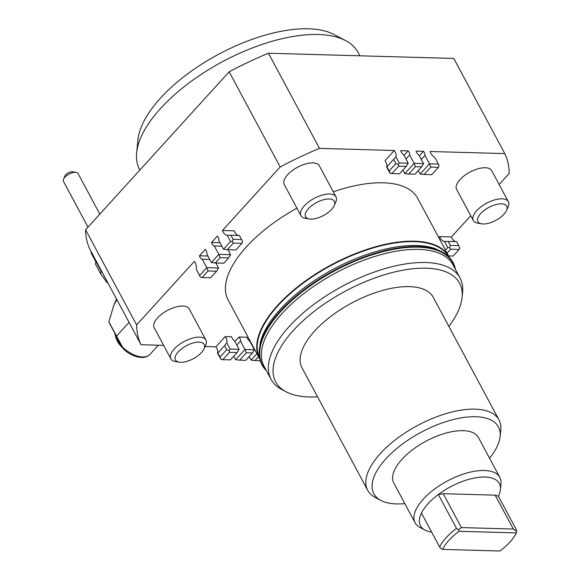 <?xml version="1.0" encoding="UTF-8"?>
<svg xmlns="http://www.w3.org/2000/svg" width="580" height="580" viewBox="0 0 580 580"><rect width="100%" height="100%" fill="white"/><g stroke="black" fill="none" stroke-linecap="round" stroke-linejoin="round"><path stroke-width="0.87" d="M78.133 173.666A8.287 3.734 151.8 0 0 78.061 173.514A8.287 3.734 151.8 0 0 76.168 172.383A8.287 3.734 151.8 0 0 63.561 179.147A8.287 3.734 151.8 0 0 63.38 181.192A8.287 3.734 151.8 0 0 63.452 181.344A8.287 3.734 151.8 0 0 63.546 181.489M443.961 253.018L435.37 248.697A107.213 48.343 151.8 0 0 416.563 245.514A107.213 48.343 151.8 0 0 264.995 330.484A107.213 48.343 151.8 0 0 260.304 342.57L259.144 352.111M259.536 357.802A107.213 48.343 -28.2 0 1 302.513 283.649A107.213 48.343 -28.2 0 1 414.497 241.657A107.213 48.343 -28.2 0 1 448.485 256.49M249.922 341.344A5.466 3.016 -137.7 0 1 246.957 337.212L239.04 336.987A5.466 3.016 -137.7 0 1 240.482 341.076L244.985 349.479L235.69 359.709L239.627 360.151L246.319 352.785L244.985 349.479L254.431 349.747L249.922 341.344M430.795 167.112L429.468 163.806L420.174 174.036L424.111 174.471L430.795 167.112L438.422 167.323L439.089 165.633L435.159 157.919A9.113 5.032 -137.7 0 1 429.947 151.496L504.788 153.599A205.48 92.648 151.8 0 1 509.218 173.391L499.126 184.498M470.742 215.731L451.458 236.952A9.113 6.394 -88.4 0 0 455.568 241.585M230.1 349.066L239.083 349.32L234.574 340.917A5.466 3.016 -137.7 0 1 231.608 336.784L225.178 336.603A9.113 5.032 -137.7 0 1 226.802 342.918L224.561 345.629L226.722 349.668L220.03 357.026L221.103 359.455L222.792 359.673L229.484 352.314L229.158 350.595L230.1 349.066L226.802 342.918M447.071 253.119L450.631 249.197L459.135 249.436L459.882 248.073L456.641 241.613L444.483 241.439A9.113 6.394 91.6 0 1 439.654 236.618L451.458 236.952M415.454 166.678L414.12 163.379L404.825 173.601L408.762 174.043L415.454 166.678L421.587 166.851L423.567 163.64L419.057 155.237A5.466 3.016 -137.7 0 1 416.092 151.104L423.516 151.315A5.466 3.016 -137.7 0 1 424.966 155.404L421.305 159.428M423.516 151.315L419.391 155.861M406.239 166.424L399.555 173.782L391.928 173.565L398.62 166.206L406.239 166.424L408.218 163.212L403.709 154.809A5.466 3.016 -137.7 0 1 400.744 150.677L408.175 150.887A5.466 3.016 -137.7 0 1 409.618 154.976L405.957 159M408.175 150.887L404.042 155.425M394.313 150.495A9.113 5.032 -137.7 0 1 395.937 156.817L386.65 167.04A9.113 5.032 42.3 0 0 385.026 160.718L394.313 150.495L319.478 148.386A205.48 92.648 151.8 0 0 280.191 166.953L229.165 71.797L85.594 229.774L136.619 324.93L194.38 261.37A9.113 6.394 91.6 0 1 196.381 269.294L200.31 277.015L196.381 269.294M209.743 259.463L202.246 259.253A5.466 3.835 91.6 0 1 199.44 255.802L205.284 249.371A5.466 3.835 91.6 0 1 206.893 254.142L211.395 262.544L215.325 262.986L220.161 257.665L228.658 257.904L230.637 254.692L218.834 254.366L220.161 257.665M221.828 246.174L214.325 245.963A5.466 3.835 91.6 0 1 211.519 242.512L217.369 236.075A5.466 3.835 91.6 0 1 218.972 240.845L223.474 249.248L227.411 249.69L233.406 243.093L241.911 243.332L242.657 241.969L241.585 239.54L233.08 239.301L232.428 241.679L233.406 243.093M266.445 370.721A108.359 48.858 -28.2 0 1 262.087 365.023A108.359 48.858 -28.2 0 1 265.169 332.826A108.359 48.858 -28.2 0 1 362.942 257.853A108.359 48.858 -28.2 0 1 453.082 262.61A108.359 48.858 -28.2 0 1 455.423 269.395M261.986 364.827A108.359 48.858 -28.2 0 1 261.877 364.631A108.359 48.858 -28.2 0 1 264.958 332.434A108.359 48.858 -28.2 0 1 362.732 257.462A108.359 48.858 -28.2 0 1 452.871 262.218A108.359 48.858 -28.2 0 1 452.973 262.414M271.07 379.342L264.038 366.234A107.213 48.343 -28.2 0 1 267.083 334.377A107.213 48.343 -28.2 0 1 282.141 313.418A107.213 48.343 -28.2 0 1 379.248 255.113A107.213 48.343 -28.2 0 1 453.009 264.9L460.041 278.016A107.213 48.343 151.8 0 0 386.28 268.221A107.213 48.343 151.8 0 0 289.173 326.525A107.213 48.343 151.8 0 0 271.07 379.342A107.213 48.343 151.8 0 0 281.837 389.564L286.172 391.841A104.342 47.045 -28.2 0 1 293.313 330.498A104.342 47.045 -28.2 0 1 401.229 270.526A104.342 47.045 -28.2 0 1 462.093 297.511A104.342 47.045 -28.2 0 1 448.862 326.424M266.031 369.946L263.124 366.139A108.025 48.706 -28.2 0 1 265.452 332.768A108.025 48.706 -28.2 0 1 364.407 257.476A108.025 48.706 -28.2 0 1 453.444 264.096L455.003 268.62M404.833 503.621A70.658 31.856 -28.2 0 1 380.973 500.46A70.658 31.856 -28.2 0 1 385.809 458.918A70.658 31.856 -28.2 0 1 458.882 418.303A70.658 31.856 -28.2 0 1 500.105 436.58A70.658 31.856 -28.2 0 1 489.534 458.207M516.62 531.418L513.351 529.047L461.404 527.582L458.526 529.787L459.034 531.294A42.826 19.307 151.8 0 0 448.971 540.292A42.826 19.307 151.8 0 0 442.591 549.39L499.931 551A42.826 19.307 151.8 0 0 509.994 542.01A42.826 19.307 151.8 0 0 516.374 532.911L516.541 530.098L498.372 496.204A44.74 20.169 151.8 0 0 500.409 489.614L500.982 483.981A48.053 21.67 151.8 0 0 499.844 477.427L478.5 437.625A48.053 21.67 151.8 0 0 445.433 433.231A48.053 21.67 151.8 0 0 401.911 459.367A48.053 21.67 151.8 0 0 393.798 483.038L415.135 522.841A48.053 21.67 151.8 0 0 419.963 527.423L424.973 530.062A44.74 20.169 151.8 0 0 431.6 532.012M317.572 396.822A104.342 47.045 -28.2 0 1 286.172 391.841M367.705 490.317L302.006 367.785A74.486 33.582 -28.2 0 1 314.585 331.093A74.486 33.582 -28.2 0 1 382.046 290.587A74.486 33.582 -28.2 0 1 433.296 297.388L498.996 419.92A74.486 33.582 151.8 0 0 447.745 413.12A74.486 33.582 151.8 0 0 380.284 453.625A74.486 33.582 151.8 0 0 367.705 490.317A74.486 33.582 151.8 0 0 375.188 497.415L380.973 500.46M462.093 297.511L462.593 292.639A107.213 48.343 151.8 0 0 460.041 278.016M500.105 436.58L500.772 430.077A74.486 33.582 151.8 0 0 498.996 419.92M76.168 172.383L72.609 171.796A4.974 2.24 151.8 0 0 65.047 175.849L63.561 179.147M121.184 345.107A19.887 10.976 -137.7 0 1 115.137 334.834L115.927 337.654A16.573 9.149 42.3 0 0 122.822 348.094M129.057 322.364L116.544 336.125L123.518 348.885M116.544 336.125L108.859 321.791A34.8 15.689 151.8 0 0 109.424 323.183L121.851 346.354A24.026 13.26 -137.7 0 0 127.412 351.074A24.026 13.26 -137.7 0 0 142.484 356.954A24.026 13.26 -137.7 0 0 150.133 354.213C147.603 356.606 144.703 357.686 141.44 357.447C135.575 357.113 129.688 354.481 123.779 349.559M108.859 321.791L113.89 305.022L116.899 299.686M386.65 167.04L389.941 173.181L391.928 173.565M404.825 173.601L402.933 170.063M420.174 174.036L418.282 170.498M409.618 154.976L414.12 163.379L423.567 163.64M438.422 167.323L431.73 174.689L424.111 174.471M424.966 155.404L429.468 163.806L438.451 164.06M421.587 166.851L414.896 174.218L408.762 174.043M408.218 163.212L399.236 162.958L398.293 164.488L395.857 163.56L389.173 170.926L390.238 173.347M398.62 166.206L398.293 164.488M399.236 162.958L395.937 156.817M393.697 159.522L395.857 163.56M389.173 170.926L387.005 166.888M504.788 153.599L453.77 58.442L268.453 53.23L319.478 148.386M254.431 349.747L252.452 352.959L245.761 360.318L239.627 360.151M239.083 349.32L237.104 352.524L230.412 359.89L222.792 359.673M229.484 352.314L237.104 352.524M240.482 341.076L236.821 345.1M235.69 359.709L233.798 356.171M256.925 353.662L251.038 360.137L254.968 360.579L258.535 356.664M260.246 360.731L254.968 360.579M229.158 350.595L226.722 349.668M220.03 357.026L217.87 352.995L217.514 353.147L221.103 359.455M224.561 345.629L217.87 352.995M239.04 336.987L234.907 341.533M251.038 360.137L249.139 356.599M246.319 352.785L252.452 352.959M217.514 353.147A9.113 5.032 42.3 0 0 215.89 346.825L205.066 346.521M225.178 336.603L215.89 346.825M163.618 345.354L141.049 344.723L90.023 249.567A205.48 92.648 -28.2 0 1 85.594 229.774M438.755 237.612L439.654 236.618M444.483 241.439L447.774 247.58L445.462 250.125M459.135 249.436L453.132 256.041L448.565 255.911M458.809 245.652L450.305 245.412L449.652 247.79L450.631 249.197M447.774 247.58L449.652 247.79M450.305 245.412L448.144 241.374M215.883 263.001L218.558 267.989L206.748 267.656L208.082 270.962L216.579 271.201L218.558 267.989M227.962 249.704L230.637 254.692M233.08 239.301L230.92 235.27L227.258 235.328A9.113 6.394 91.6 0 1 222.43 230.506L234.233 230.84A9.113 6.394 -88.4 0 0 238.344 235.473M228.658 257.904L223.829 263.226L215.325 262.986M214.325 245.963L218.834 254.366L211.395 262.544M241.911 243.332L235.908 249.929L227.411 249.69M216.579 271.201L210.583 277.798L202.079 277.559L208.082 270.962M202.246 259.253L206.748 267.656L199.68 275.442M202.079 277.559L200.31 277.015M227.258 235.328L230.55 241.469L232.428 241.679M230.92 235.27L239.417 235.509L241.585 239.54M219.987 242.744L211.519 242.512M207.908 256.041L199.44 255.802M230.55 241.469L223.474 249.248M170.832 358.802L154.164 327.714A19.887 8.968 -28.2 0 1 161.951 313.925A19.887 8.968 -28.2 0 1 182.838 306.044A19.887 8.968 -28.2 0 1 189.21 308.923L205.878 340.01A19.887 8.968 151.8 0 0 199.506 337.139A19.887 8.968 151.8 0 0 178.618 345.02A19.887 8.968 151.8 0 0 170.832 358.802A19.887 8.968 151.8 0 0 175.37 361.507L179.198 362.145A16.327 7.359 -28.2 0 1 178.879 351.19A16.327 7.359 -28.2 0 1 199.012 342.135A16.327 7.359 -28.2 0 1 204.03 348.826A16.327 7.359 -28.2 0 1 180.699 362.282A16.327 7.359 -28.2 0 1 179.198 362.145M473.302 220.494L456.627 189.399A19.887 8.968 -28.2 0 1 464.413 175.617A19.887 8.968 -28.2 0 1 485.3 167.736A19.887 8.968 -28.2 0 1 491.673 170.607L508.348 201.702A19.887 8.968 151.8 0 0 501.975 198.831A19.887 8.968 151.8 0 0 481.088 206.705A19.887 8.968 151.8 0 0 473.302 220.494A19.887 8.968 151.8 0 0 477.84 223.198L481.661 223.837A16.327 7.359 -28.2 0 1 481.349 212.882A16.327 7.359 -28.2 0 1 501.483 203.819A16.327 7.359 -28.2 0 1 506.5 210.518A16.327 7.359 -28.2 0 1 483.169 223.974A16.327 7.359 -28.2 0 1 481.661 223.837M300.933 215.644L284.265 184.556A19.887 8.968 -28.2 0 1 292.052 170.766A19.887 8.968 -28.2 0 1 312.939 162.886A19.887 8.968 -28.2 0 1 319.312 165.764L335.987 196.852A19.887 8.968 151.8 0 0 329.614 193.981A19.887 8.968 151.8 0 0 308.727 201.862A19.887 8.968 151.8 0 0 300.933 215.644A19.887 8.968 151.8 0 0 305.479 218.348L309.299 218.986A16.327 7.359 -28.2 0 1 308.988 208.031A16.327 7.359 -28.2 0 1 329.121 198.976A16.327 7.359 -28.2 0 1 334.138 205.668A16.327 7.359 -28.2 0 1 310.808 219.124A16.327 7.359 -28.2 0 1 309.299 218.986M229.165 71.797A205.48 92.648 -28.2 0 1 268.453 53.23M139.86 170.063L139.591 169.563A123.946 55.883 -28.2 0 1 136.641 152.649A123.946 55.883 -28.2 0 1 160.522 108.503A123.946 55.883 -28.2 0 1 345.615 40.6A123.946 55.883 -28.2 0 1 358.07 52.417L359.883 55.803M345.615 40.6L334.051 34.517A116.297 52.432 151.8 0 0 160.385 98.23A116.297 52.432 151.8 0 0 137.975 139.649L136.641 152.649M222.43 230.506L280.191 166.953M136.619 324.93A205.48 92.648 151.8 0 0 141.049 344.723M449.304 257.31A107.546 48.488 151.8 0 0 449.007 256.737L417.694 198.338A107.546 48.488 151.8 0 0 383.228 182.794A107.546 48.488 151.8 0 0 333.275 191.806M296.902 208.118A107.546 48.488 151.8 0 0 228.143 299.983L259.456 358.382A107.546 48.488 151.8 0 0 259.767 358.94M449.007 256.737A107.546 48.488 151.8 0 0 414.54 241.193A107.546 48.488 151.8 0 0 301.564 283.808A107.546 48.488 151.8 0 0 259.456 358.382M91.401 252.133L90.958 252.706L95.715 261.573M96.012 260.732L95.511 264.175L100.644 273.738L106.872 282.431L108.025 283.142M102.595 273.013L101.217 271.31L96.091 261.739L96.048 260.797M459.034 531.294L516.374 532.911M442.591 549.39L441.235 548.811L439.625 546.984L421.45 513.09A44.74 20.169 151.8 0 0 424.973 530.062M461.404 527.582L443.229 493.696L438.335 494.522A44.74 20.169 151.8 0 0 428.033 503.752A44.74 20.169 151.8 0 0 421.45 513.09M458.526 529.787L456.503 528.409L438.335 494.522A44.74 20.169 151.8 0 1 480.566 477.166A44.74 20.169 151.8 0 1 500.409 489.614M498.372 496.204L495.175 495.153L513.351 529.047M495.175 495.153L443.229 493.696M456.503 528.409A44.74 20.169 151.8 0 0 446.209 537.645A44.74 20.169 151.8 0 0 439.625 546.984M499.844 477.427A48.053 21.67 151.8 0 0 466.777 473.041A48.053 21.67 151.8 0 0 423.255 499.17A48.053 21.67 151.8 0 0 415.135 522.841M115.137 334.834A19.887 10.976 -137.7 0 1 114.753 333.123M204.03 348.826L205.624 345.288A19.887 8.968 151.8 0 0 205.878 340.01M506.5 210.518L508.087 206.98A19.887 8.968 151.8 0 0 508.348 201.702M334.138 205.668L335.726 202.13A19.887 8.968 151.8 0 0 335.987 196.852M101.217 271.31A19.887 8.968 151.8 0 0 100.644 273.738M95.511 264.175A19.887 8.968 -28.2 0 1 96.091 261.739M262.087 365.023L261.877 364.631M63.452 181.344L88 227.121M453.082 262.61L452.871 262.218M78.061 173.514L99.825 214.114M158.318 345.209L150.133 354.213M116.566 299.062L113.89 305.022"/></g></svg>
